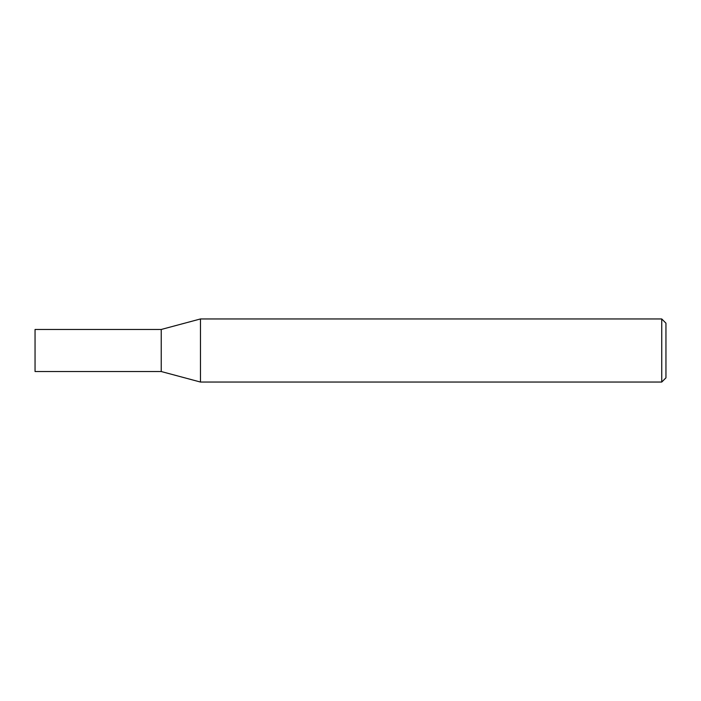 <?xml version="1.0" encoding="UTF-8"?>
<svg xmlns="http://www.w3.org/2000/svg" width="701" height="701" viewBox="0 0 701 701"><rect width="100%" height="100%" fill="white"/><g stroke="black" fill="none" stroke-linecap="round" stroke-linejoin="round"><path stroke-width="1.05" d="M661.744 382.045L661.744 318.955L200.468 318.955L200.468 382.045L661.744 382.045L665.95 377.839L665.95 323.161L661.744 318.955M200.468 318.955L161.23 329.47L161.23 371.53L35.05 371.53L35.05 329.47L161.23 329.47L161.23 371.53L200.468 382.045"/></g></svg>
